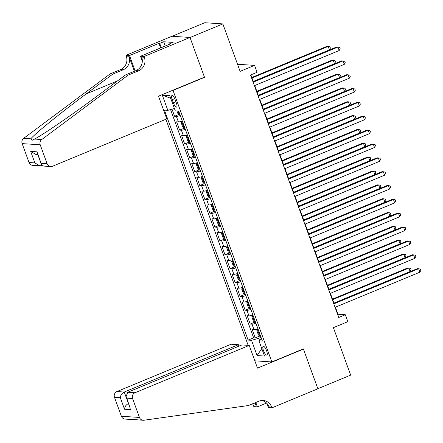 <?xml version="1.0" encoding="UTF-8"?>
<svg xmlns="http://www.w3.org/2000/svg" width="443" height="443" viewBox="0 0 443 443"><rect width="100%" height="100%" fill="white"/><g stroke="black" fill="none" stroke-linecap="round" stroke-linejoin="round"><path stroke-width="0.66" d="M266.592 350.778A4.762 1.418 -112.5 0 0 263.203 346.271A4.762 1.418 -112.5 0 0 263.469 350.574A4.762 1.418 -112.5 0 0 266.852 355.076A4.762 1.418 -112.5 0 0 266.592 350.778M165.881 119.272L248.163 345.346M172.094 36.271L204.771 22.726L222.846 23.916L240.117 71.367L254.559 65.381L237.531 64.263M254.819 360.818L271.847 361.942L303.355 348.885L317.852 388.71L350.673 375.11L333.402 327.659L347.844 321.673L345.318 314.751L337.992 314.264L335.417 307.187M204.029 77.32L204.528 77.348L190.03 37.522L222.846 23.916M172.006 109.161L174.586 116.26L178.989 114.432M182.317 121.066A5.953 0.825 160 0 1 178.385 121.919L176.602 121.803L179.631 130.115L184.033 128.287M187.361 134.921A5.953 0.825 -20 0 1 183.43 135.774L181.647 135.652L184.67 143.964L189.072 142.142M192.4 148.776A5.953 0.825 -20 0 1 188.474 149.623L186.691 149.507L189.715 157.819L194.117 155.997M197.445 162.625A5.953 0.825 -20 0 1 193.513 163.478L191.73 163.362L194.754 171.674L199.156 169.852M202.484 176.48A5.953 0.825 -20 0 1 198.558 177.333L196.775 177.217L199.799 185.528L204.201 183.701M207.529 190.335A5.953 0.825 -20 0 1 203.597 191.188L201.814 191.071L204.843 199.383L209.246 197.556M212.574 204.19A5.953 0.825 -20 0 1 208.642 205.043L206.859 204.921L209.882 213.233L214.285 211.411M217.613 218.045A5.953 0.825 -20 0 1 213.681 218.892L211.898 218.776L214.927 227.087L219.329 225.266M222.657 231.894A5.953 0.825 -20 0 1 218.726 232.747L216.943 232.63L219.966 240.942L224.368 239.115M227.696 245.749A5.953 0.825 -20 0 1 223.77 246.601L221.987 246.485L225.011 254.797L229.413 252.97M232.741 259.604A5.953 0.825 -20 0 1 228.809 260.456L227.026 260.334L230.05 268.652L234.452 266.824M237.78 273.458A5.953 0.825 -20 0 1 233.854 274.306L232.071 274.189L235.095 282.501L239.497 280.679M242.825 287.313A5.953 0.825 -20 0 1 238.893 288.16L237.11 288.044L240.139 296.356L244.542 294.534M247.87 301.162A5.953 0.825 -20 0 1 243.938 302.015L242.155 301.899L245.178 310.211L249.581 308.383M252.909 315.017A5.953 0.825 -20 0 1 248.977 315.87L247.194 315.754L250.223 324.066L254.625 322.238M254.559 65.381L257.078 72.309L250.516 75.028L338.757 317.47L345.318 314.751M172.2 99.686L173.307 102.732A4.613 1.373 -112.5 0 0 176.591 107.095A4.613 1.373 -112.5 0 0 176.336 102.931L175.229 99.885A4.613 1.373 -112.5 0 0 171.945 95.522A4.613 1.373 -112.5 0 0 172.2 99.686L174.714 98.639M271.847 361.942L173.019 90.411L172.521 90.378M261.619 338.95L258.961 340.811L262.378 341.032L178.679 111.066L175.256 110.839L169.708 95.599L162.282 95.112L167.831 110.351L164.414 110.124L248.113 340.097L251.535 340.318L258.74 338.275L259.52 340.418M258.961 340.811L264.504 356.05L257.078 355.557L251.535 340.318M180.301 115.523A5.953 0.825 160 0 1 176.369 116.376L174.586 116.26M170.555 109.576L253.629 337.81L255.262 337.92L259.664 336.093M257.953 328.872A5.953 0.825 -20 0 1 254.022 329.725L252.239 329.603L255.262 337.92M255.938 323.329A5.953 0.825 160 0 1 252.006 324.182L250.223 324.066M250.893 309.474A5.953 0.825 160 0 1 246.961 310.327L245.178 310.211M245.848 295.625A5.953 0.825 160 0 1 241.922 296.472L240.139 296.356M240.809 281.77A5.953 0.825 160 0 1 236.878 282.623L235.095 282.501M235.765 267.915A5.953 0.825 160 0 1 231.833 268.768L230.05 268.652M230.725 254.06A5.953 0.825 160 0 1 226.794 254.913L225.011 254.797M225.681 240.206A5.953 0.825 160 0 1 221.749 241.058L219.966 240.942M220.642 226.356A5.953 0.825 160 0 1 216.71 227.204L214.927 227.087M215.597 212.502A5.953 0.825 160 0 1 211.665 213.354L209.882 213.233M210.552 198.647A5.953 0.825 160 0 1 206.626 199.5L204.843 199.383M205.513 184.792A5.953 0.825 160 0 1 201.582 185.645L199.799 185.528M200.469 170.937A5.953 0.825 160 0 1 196.537 171.79L194.754 171.674M195.429 157.088A5.953 0.825 160 0 1 191.498 157.935L189.715 157.819M190.385 143.233A5.953 0.825 160 0 1 186.453 144.086L184.67 143.964M185.34 129.378A5.953 0.825 160 0 1 181.414 130.231L179.631 130.115M204.528 77.348L173.019 90.411M333.972 303.217L330.373 293.332M328.927 289.362L325.334 279.483M323.883 275.507L320.289 265.628M318.844 261.652L315.244 251.774M313.799 247.798L310.205 237.919M308.76 233.948L305.161 224.064M303.715 220.093L300.121 210.215M298.676 206.239L295.077 196.36M293.631 192.384L290.038 182.505M288.587 178.529L284.993 168.65M283.548 164.68L279.948 154.795M278.503 150.825L274.909 140.946M273.464 136.97L269.865 127.091M268.419 123.115L264.825 113.236M263.375 109.266L259.781 99.382M258.335 95.411L254.736 85.527M253.291 81.556L250.865 74.884M261.027 337.322L258.74 338.275M337.644 314.414L337.992 314.264M174.398 108.485L167.831 110.351M253.629 337.81L248.113 340.097M170.693 98.296L162.282 95.112M257.078 355.557L261.807 348.641M253.13 82.21L337.948 47.058L339.211 50.519L254.387 85.676M252.942 81.7L336.73 46.975L339.67 47.362L340.174 48.747L339.211 50.519M176.89 110.944L177.704 113.175L179.182 114.626A3.943 0.548 -20 0 0 179.941 114.543M253.252 81.451L329.442 49.876L328.18 46.415L326.956 46.332L251.807 77.481M177.959 111.016L178.756 111.952A3.943 0.548 -20 0 0 178.983 111.907M329.442 49.876L330.4 48.104L329.897 46.72L328.18 46.415L251.995 77.99M166.773 118.907L52.562 166.241A4.469 4.22 93.8 0 1 47.108 163.716L40.224 144.806L22.15 143.615A4.469 4.22 -86.2 0 1 23.678 138.338L110.097 73.926L120.596 69.573A10.422 9.84 93.8 0 0 126.255 56.067L125.978 55.303L171.928 36.26L190.003 37.45L204.45 77.143L158.5 96.186L166.773 118.907M110.097 73.926L112.771 74.103L86.274 93.855C60.813 112.721 34.632 133.952 30.822 138.809L32.56 140.16L34.604 139.058C43.392 134.528 73.798 113.58 98.999 94.691L125.496 74.939L136.001 70.587A10.422 9.84 93.8 0 0 141.66 57.081L144.335 57.258L144.058 56.494L190.003 37.45M125.496 74.939L128.171 75.116L138.676 70.764A10.422 9.84 93.8 0 0 144.335 57.258M134.395 71.251L128.93 56.244A10.422 9.84 93.8 0 1 123.27 69.75L112.771 74.103M29.033 162.526L34.87 162.913L39.842 165.82L32.677 165.35A4.469 4.22 -86.2 0 1 29.033 162.526L22.15 143.615M34.604 139.058L41.753 139.528L128.171 75.116M160.599 47.938L158.926 43.348L159.707 43.403L161.263 47.661M169.259 44.35L169.137 44.023L173.075 42.39L163.65 41.769L159.707 43.403M169.137 44.023L169.918 44.073L140.514 56.261L144.058 56.494M125.978 55.303L129.522 55.536L135.132 70.946M158.926 43.348L129.522 55.536M42.063 165.416L39.842 165.82M142.308 61.184L140.514 56.261M41.753 139.528A4.469 4.22 93.8 0 0 40.224 144.806M163.65 41.769L165.2 46.033M34.87 162.913L30.683 151.412L35.662 154.325L37.821 154.469M30.683 151.412L37.085 151.833L41.465 164.48L43.586 166.07L50.751 166.54M37.085 151.833L41.465 164.48M238.971 346.149L238.439 344.704L231.135 344.222L116.924 391.557L124.228 392.038L128.481 403.54M238.439 344.704L124.228 392.038C121.858 393.284 120.562 395.178 120.341 397.731L114.499 397.349L121.382 416.259L139.456 417.444A4.469 4.22 93.8 0 0 143.925 420.241L248.429 405.528L258.933 401.175A10.422 9.84 -86.2 0 1 263.148 400.472A10.422 9.84 -86.2 0 1 271.653 407.062L271.93 407.826L317.875 388.782L303.433 349.09L302.934 349.056M303.433 349.09L257.483 368.133L249.215 345.413L135.004 392.747A4.469 4.22 93.8 0 0 132.573 398.539L139.456 417.444M143.106 420.274L133.177 419.482M266.553 403.069L257.394 406.868L253.856 406.635L253.579 405.871A10.422 9.84 -86.2 0 0 252.565 403.811M271.93 407.826L268.386 407.593L266.858 403.39M249.215 345.413L241.911 344.931L127.7 392.265L135.004 392.747M255.063 402.776L256.253 406.048L253.579 405.871M255.794 402.471L257.394 406.868M132.512 419.576L125.026 419.084A4.469 4.22 -86.2 0 1 121.382 416.259M114.499 397.349A4.469 4.22 -86.2 0 1 116.924 391.557M261.802 400.483A10.422 9.84 -86.2 0 1 268.979 406.884L271.653 407.062M254.52 403.003A10.422 9.84 -86.2 0 1 256.253 406.048M128.47 403.518L128.415 403.54C126.045 404.78 124.743 406.68 124.522 409.227L120.341 397.731M132.573 398.539L126.737 398.152L126.022 396.795L127.7 392.265M126.737 398.152L130.209 408.296L126.022 396.795M258.169 96.065L342.993 60.907L344.255 64.373L259.432 99.525M257.987 95.555L341.769 60.829L344.709 61.217L345.213 62.601L344.255 64.373M263.214 109.919L348.037 74.762L349.294 78.228L264.477 113.38M263.026 109.41L346.814 74.684L349.754 75.072L350.258 76.456L349.294 78.228M268.259 123.769L353.077 88.617L354.339 92.083L269.516 127.235M268.07 123.259L351.858 88.539L354.793 88.927L355.297 90.311L354.339 92.083M273.298 137.623L358.121 102.471L359.378 105.932L274.56 141.09M273.115 137.114L356.897 102.388L359.838 102.776L360.342 104.166L359.378 105.932M182.389 121.266L181.708 121.554L181.231 122.872L182.743 127.03L184.227 128.476A3.943 0.548 -20 0 0 184.986 128.392M181.708 121.554A3.943 0.548 -20 0 0 182.466 121.471M258.297 95.306L334.482 63.731L333.219 60.265L332.001 60.187L256.851 91.33M183.424 124.101A3.943 0.548 160 0 1 183.192 124.14L183.795 125.801A3.943 0.548 -20 0 0 184.028 125.762M334.482 63.731L335.445 61.959L334.941 60.575L333.219 60.265L257.034 91.839M187.433 135.121L186.747 135.403L186.276 136.726L187.788 140.88L189.266 142.33A3.943 0.548 -20 0 0 190.025 142.247M186.747 135.403A3.943 0.548 -20 0 0 187.505 135.32M263.341 109.161L339.526 77.586L338.264 74.119L337.045 74.042L261.891 105.185M188.463 137.956A3.943 0.548 160 0 1 188.231 137.994L188.84 139.656A3.943 0.548 -20 0 0 189.067 139.617M339.526 77.586L340.484 75.814L339.98 74.43L338.264 74.119L262.079 105.694M192.472 148.975L191.791 149.258L191.315 150.581L192.827 154.734L194.311 156.185A3.943 0.548 -20 0 0 195.07 156.102M191.791 149.258A3.943 0.548 -20 0 0 192.55 149.175M268.38 123.01L344.565 91.435L343.308 87.974L342.085 87.891L266.935 119.04M193.508 151.805A3.943 0.548 160 0 1 193.275 151.849L193.879 153.511A3.943 0.548 -20 0 0 194.112 153.472M344.565 91.435L345.529 89.669L345.025 88.279L343.308 87.974L267.123 119.549M197.517 162.83L196.83 163.113L196.36 164.431L197.871 168.589L199.356 170.04A3.943 0.548 -20 0 0 200.114 169.957M196.83 163.113A3.943 0.548 -20 0 0 197.589 163.03M273.425 136.865L349.61 105.29L348.348 101.829L347.129 101.746L271.98 132.894M198.547 165.66A3.943 0.548 160 0 1 198.32 165.699L198.924 167.365A3.943 0.548 -20 0 0 199.156 167.321M349.61 105.29L350.574 103.518L350.07 102.134L348.348 101.829L272.163 133.404M278.342 151.478L363.16 116.326L364.423 119.787L279.599 154.945M278.154 150.969L361.942 116.243L364.882 116.631L365.386 118.015L364.423 119.787M202.562 176.679L201.875 176.967L201.399 178.285L202.916 182.444L204.395 183.895A3.943 0.548 -20 0 0 205.153 183.812M201.875 176.967A3.943 0.548 -20 0 0 202.634 176.884M278.464 150.72L354.649 119.145L353.392 115.678L352.168 115.601L277.019 146.749M203.592 179.515A3.943 0.548 160 0 1 203.359 179.553L203.968 181.215A3.943 0.548 -20 0 0 204.195 181.176M354.649 119.145L355.613 117.373L355.109 115.988L353.392 115.678L277.207 147.259M283.382 165.333L368.205 130.176L369.462 133.642L284.644 168.794M283.199 164.824L366.981 130.098L369.922 130.486L370.426 131.87L369.462 133.642M207.601 190.534L206.914 190.817L206.444 192.14L207.955 196.299L209.439 197.744A3.943 0.548 -20 0 0 210.198 197.661M206.914 190.817A3.943 0.548 -20 0 0 207.673 190.739M283.509 164.574L359.694 133L358.431 129.533L357.213 129.456L282.064 160.599M208.631 193.369A3.943 0.548 160 0 1 208.404 193.408L209.007 195.07A3.943 0.548 -20 0 0 209.24 195.031M359.694 133L360.657 131.228L360.153 129.843L358.431 129.533L282.246 161.108M288.426 179.188L373.244 144.03L374.507 147.497L289.683 182.649M288.238 178.679L372.026 143.953L374.966 144.34L375.47 145.725L374.507 147.497M212.646 204.389L211.959 204.672L211.488 205.995L213 210.148L214.478 211.599A3.943 0.548 -20 0 0 215.237 211.516M211.959 204.672A3.943 0.548 -20 0 0 212.718 204.588M288.548 178.429L364.739 146.854L363.476 143.388L362.252 143.31L287.103 174.453M213.676 207.224A3.943 0.548 160 0 1 213.443 207.263L214.052 208.924A3.943 0.548 -20 0 0 214.279 208.886M364.739 146.854L365.696 145.082L365.193 143.698L363.476 143.388L287.291 174.963M293.465 193.037L378.289 157.885L379.551 161.346L294.728 196.504M293.283 192.528L377.065 157.808L380.005 158.195L380.509 159.58L379.551 161.346M217.685 218.244L217.004 218.526L216.527 219.85L218.039 224.003L219.523 225.454A3.943 0.548 -20 0 0 220.282 225.371M217.004 218.526A3.943 0.548 -20 0 0 217.762 218.443M293.593 192.279L369.778 160.704L368.521 157.243L367.297 157.16L292.147 188.308M218.72 221.074A3.943 0.548 160 0 1 218.488 221.118L219.091 222.779A3.943 0.548 -20 0 0 219.324 222.74M369.778 160.704L370.741 158.937L370.237 157.547L368.521 157.243L292.33 188.818M298.51 206.892L383.333 171.74L384.59 175.201L299.773 210.359M298.322 206.383L382.11 171.657L385.05 172.045L385.554 173.434L384.59 175.201M222.729 232.099L222.043 232.381L221.572 233.699L223.084 237.858L224.562 239.309A3.943 0.548 -20 0 0 225.321 239.226M222.043 232.381A3.943 0.548 -20 0 0 222.801 232.298M298.637 206.133L374.822 174.559L373.56 171.098L372.341 171.015L297.187 202.163M223.759 234.928A3.943 0.548 160 0 1 223.532 234.967L224.136 236.634A3.943 0.548 -20 0 0 224.363 236.59M374.822 174.559L375.78 172.787L375.276 171.402L373.56 171.098L297.375 202.672M303.555 220.747L388.373 185.595L389.635 189.056L304.812 224.208M303.366 220.237L387.154 185.512L390.089 185.899L390.599 187.284L389.635 189.056M227.774 245.948L227.087 246.236L226.611 247.554L228.123 251.713L229.607 253.163A3.943 0.548 -20 0 0 230.366 253.08M227.087 246.236A3.943 0.548 -20 0 0 227.846 246.153M303.676 219.988L379.861 188.413L378.604 184.947L377.381 184.869L302.231 216.012M228.804 248.783A3.943 0.548 160 0 1 228.571 248.822L229.175 250.483A3.943 0.548 -20 0 0 229.408 250.445M379.861 188.413L380.825 186.641L380.321 185.257L378.604 184.947L302.419 216.527M308.594 234.602L393.417 199.444L394.674 202.911L309.856 238.063M308.411 234.092L392.193 199.367L395.134 199.754L395.638 201.139L394.674 202.911M232.813 259.803L232.126 260.085L231.656 261.409L233.168 265.567L234.652 267.013A3.943 0.548 -20 0 0 235.41 266.93M232.126 260.085A3.943 0.548 -20 0 0 232.885 260.002M308.721 233.843L384.906 202.268L383.644 198.802L382.425 198.724L307.276 229.867M233.843 262.638A3.943 0.548 160 0 1 233.616 262.677L234.22 264.338A3.943 0.548 -20 0 0 234.452 264.299M384.906 202.268L385.87 200.496L385.366 199.112L383.644 198.802L307.459 230.377M313.638 248.457L398.456 213.299L399.719 216.765L314.895 251.917M313.45 247.947L397.238 213.221L400.179 213.609L400.682 214.993L399.719 216.765M237.858 273.658L237.171 273.94L236.695 275.264L238.212 279.417L239.691 280.868A3.943 0.548 -20 0 0 240.449 280.784M237.171 273.94A3.943 0.548 -20 0 0 237.93 273.857M313.76 247.698L389.945 216.118L388.688 212.657L387.464 212.579L312.315 243.722M238.888 276.493A3.943 0.548 160 0 1 238.655 276.532L239.264 278.193A3.943 0.548 -20 0 0 239.491 278.154M389.945 216.118L390.909 214.351L390.405 212.967L388.688 212.657L312.503 244.231M318.678 262.306L403.501 227.154L404.764 230.615L319.94 265.772M318.495 261.796L402.277 227.071L405.218 227.464L405.722 228.848L404.764 230.615M242.897 287.513L242.21 287.795L241.74 289.118L243.251 293.272L244.735 294.722A3.943 0.548 -20 0 0 245.494 294.639M242.21 287.795A3.943 0.548 -20 0 0 242.969 287.712M318.805 261.547L394.99 229.972L393.727 226.511L392.509 226.428L317.36 257.577M243.927 290.342A3.943 0.548 160 0 1 243.7 290.386L244.303 292.048A3.943 0.548 -20 0 0 244.536 292.009M394.99 229.972L395.953 228.206L395.449 226.816L393.727 226.511L317.542 258.086M323.722 276.161L408.54 241.009L409.803 244.47L324.985 279.627M323.534 275.651L407.322 240.926L410.262 241.313L410.766 242.703L409.803 244.47M247.942 301.367L247.255 301.65L246.784 302.968L248.296 307.126L249.774 308.577A3.943 0.548 -20 0 0 250.533 308.494M247.255 301.65A3.943 0.548 -20 0 0 248.014 301.567M323.85 275.402L400.035 243.827L398.772 240.366L397.548 240.283L322.399 271.432M248.972 304.197A3.943 0.548 160 0 1 248.739 304.236L249.348 305.903A3.943 0.548 -20 0 0 249.575 305.858M400.035 243.827L400.993 242.055L400.489 240.671L398.772 240.366L322.587 271.941M328.761 290.015L413.585 254.863L414.847 258.324L330.024 293.476M328.579 289.506L412.361 254.78L415.301 255.168L415.805 256.552L414.847 258.324M252.981 315.217L252.3 315.505L251.823 316.823L253.335 320.981L254.819 322.432A3.943 0.548 -20 0 0 255.578 322.349M252.3 315.505A3.943 0.548 -20 0 0 253.058 315.422M328.889 289.257L405.074 257.682L403.817 254.216L402.593 254.138L327.443 285.281M254.016 318.052A3.943 0.548 160 0 1 253.784 318.091L254.387 319.752A3.943 0.548 -20 0 0 254.62 319.713M405.074 257.682L406.037 255.91L405.533 254.526L403.817 254.216L327.626 285.796M333.806 303.87L418.629 268.713L419.886 272.179L335.069 307.331M333.623 303.361L417.406 268.635L420.346 269.023L420.85 270.407L419.886 272.179M258.025 329.071L257.339 329.354L256.868 330.677L258.38 334.836L259.864 336.281A3.943 0.548 -20 0 0 260.617 336.198M257.339 329.354A3.943 0.548 -20 0 0 258.097 329.271M333.933 303.112L410.118 271.537L408.856 268.07L407.638 267.993L332.488 299.136M259.055 331.907A3.943 0.548 160 0 1 258.828 331.945L259.432 333.607A3.943 0.548 -20 0 0 259.659 333.568M410.118 271.537L411.082 269.765L410.572 268.38L408.856 268.07L332.671 299.645M178.385 121.919L176.369 116.376M254.022 329.725L252.006 324.182M248.977 315.87L246.961 310.327M243.938 302.015L241.922 296.472M238.893 288.16L236.878 282.623M233.854 274.306L231.833 268.768M228.809 260.456L226.794 254.913M223.77 246.601L221.749 241.058M218.726 232.747L216.71 227.204M213.681 218.892L211.665 213.354M208.642 205.043L206.626 199.5M203.597 191.188L201.582 185.645M198.558 177.333L196.537 171.79M193.513 163.478L191.498 157.935M188.474 149.623L186.453 144.086M183.43 135.774L181.414 130.231M175.877 101.668L173.307 102.732M177.842 111.01L179.144 114.587M136.001 70.587L138.676 70.764M123.27 69.75L120.596 69.573M41.271 163.334L47.108 163.716M23.678 138.338L30.822 138.809M128.93 56.244L126.255 56.067M86.274 93.855L117.467 80.925M37.76 154.463L41.786 165.532M130.923 409.653L124.522 409.227M181.691 121.587L184.188 128.442M186.736 135.436L189.233 142.297M191.775 149.291L194.272 156.146M196.819 163.146L199.317 170.001M201.864 177.001L204.356 183.856M206.903 190.85L209.401 197.711M211.948 204.705L214.445 211.566M216.987 218.56L219.484 225.415M222.032 232.414L224.529 239.27M227.071 246.269L229.568 253.125M232.115 260.119L234.613 266.979M237.16 273.973L239.652 280.834M242.199 287.828L244.697 294.684M247.244 301.683L249.741 308.538M252.283 315.538L254.78 322.393M257.328 329.387L259.825 336.248"/></g></svg>
